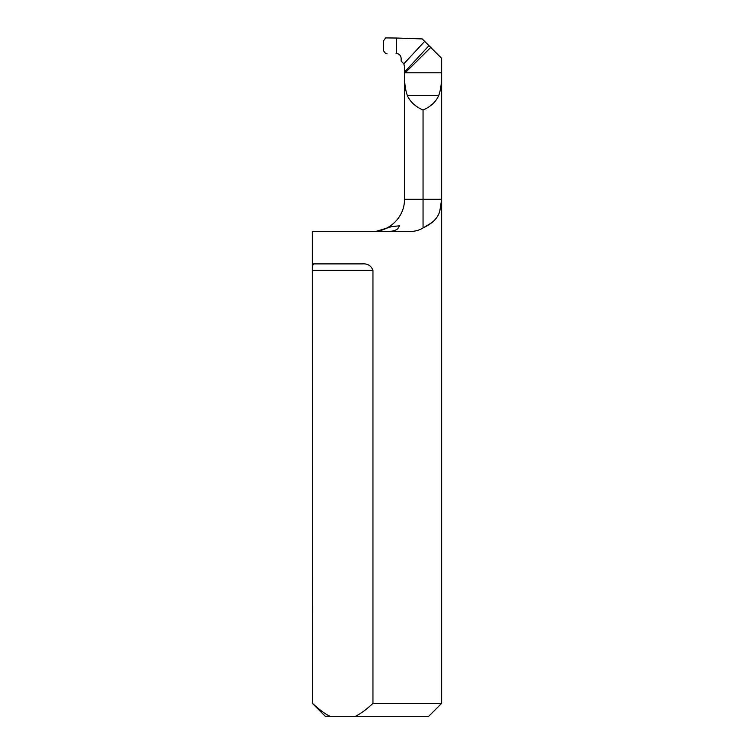 <?xml version="1.0" encoding="UTF-8"?>
<svg xmlns="http://www.w3.org/2000/svg" width="754" height="754" viewBox="0 0 754 754"><rect width="100%" height="100%" fill="white"/><g stroke="black" fill="none" stroke-linecap="round" stroke-linejoin="round"><path stroke-width="1.13" d="M432.306 222.392L423.051 227.962L423.051 110.046C430.195 106.917 435.199 102.525 438.074 96.87L438.715 95.626C440.939 89.406 441.853 81.79 441.448 72.78L405.218 72.78L430.741 47.427L441.627 58.312L441.627 199.263L439.884 210.63C438.319 217.623 432.702 223.401 423.051 227.962C419.167 230.375 414.446 231.572 408.875 231.582L312.373 231.582L312.495 703.378L312.495 270.356C312.486 265.625 313.014 263.466 314.079 263.891L362.231 263.891C367.603 263.466 371.175 265.625 372.957 270.356L312.495 270.356M423.051 110.046C415.369 106.625 410.148 101.818 407.386 95.626C405.19 89.575 404.276 82.148 404.653 73.345L405.218 72.78M404.653 73.345L404.521 66.767L403.833 63.826L401.137 61.093L401.137 58.312C400.845 55.438 399.271 53.845 396.416 53.515L396.076 53.525M404.502 72.064L428.988 45.674L424.672 41.357L430.741 47.427M441.448 72.78L441.448 58.133L434.756 51.442M396.416 53.515L396.416 38.03L396.416 53.515L396.416 38.03L422.24 38.925L424.672 41.357L403.833 63.826M399.432 226.021L397.678 228.886C395.153 230.762 391.317 231.657 386.161 231.582M399.441 225.814L391.778 226.596L375.36 231.582M408.875 231.582C414.436 231.572 419.167 230.375 423.051 227.962L423.051 211.987M312.373 703.378L325.294 716.3L355.445 716.3C360.817 713.623 366.651 709.316 372.957 703.378L372.957 270.356M372.957 703.378L441.627 703.378L441.627 199.263L404.464 199.263C404.917 216.53 389.422 232.025 372.156 231.582M355.445 716.3L428.706 716.3L441.627 703.378M330.007 716.3C325.474 714.245 319.639 709.938 312.495 703.378M385.662 53.619L387.075 53.836L385.662 53.619L383.466 50.688L385.662 53.619M396.416 38.03L385.662 37.917L396.416 38.03M383.466 40.839L385.662 37.917L383.466 40.839L383.466 50.688L383.466 40.839M438.715 95.626L407.386 95.626M404.464 70.508L404.464 199.263"/></g></svg>
